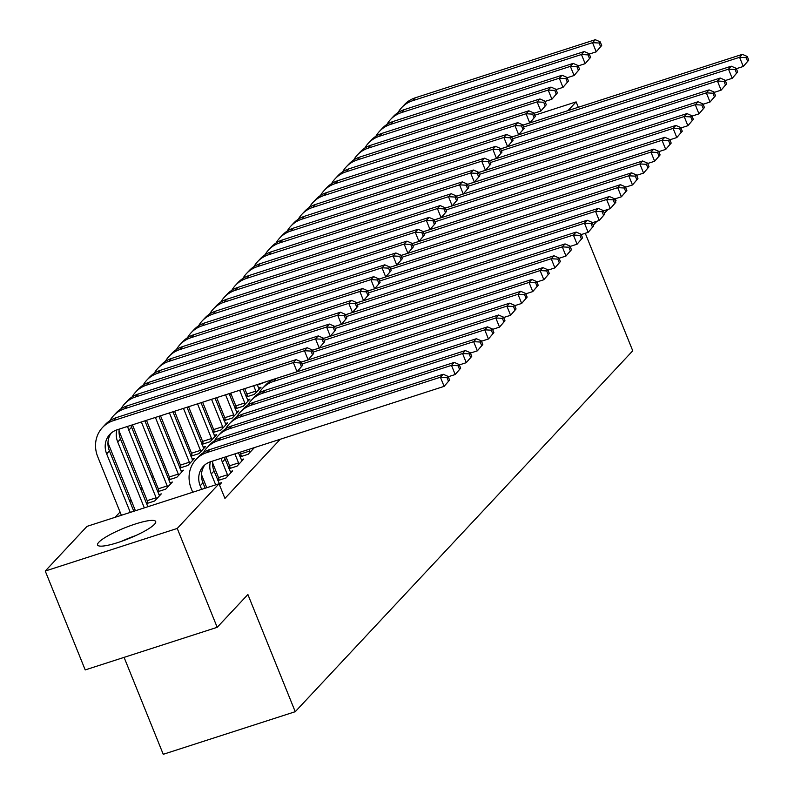<?xml version="1.0" encoding="UTF-8"?>
<svg xmlns="http://www.w3.org/2000/svg" width="794" height="794" viewBox="0 0 794 794"><rect width="100%" height="100%" fill="white"/><g stroke="black" fill="none" stroke-linecap="round" stroke-linejoin="round"><path stroke-width="1.19" d="M154.473 524.288A31.343 5.727 158 0 1 123.338 540.674A31.343 5.727 158 0 1 97.593 545.002A31.343 5.727 158 0 1 98.823 542.242A31.343 5.727 158 0 1 129.948 525.856A31.343 5.727 158 0 1 155.703 521.529A31.343 5.727 158 0 1 154.473 524.288M230.865 393.526L229.595 394.886M219.779 405.377L218.509 406.736M208.703 417.227L207.433 418.587M197.627 429.078L196.356 430.437M186.54 440.928L185.27 442.278M175.464 452.769L174.194 454.128M164.378 464.619L163.107 465.979M153.302 476.469L152.031 477.829M142.225 488.32L140.955 489.68M131.139 500.17L129.869 501.52M120.063 512.011L115.12 517.291M124.082 657.372L163.246 754.3L295.239 711.702L632.749 350.799L585.396 233.605L585.883 233.079M295.239 711.702L247.887 594.508L217.189 627.32L85.206 669.918L45.248 571.035L87.022 526.362L219.015 483.764L177.241 528.437L45.248 571.035M257.385 385.12L266.238 381.676M235.223 408.811L243.292 406.21L249.941 399.104L247.48 399.888M235.044 408.374L236.175 407.163M213.06 432.512L221.129 429.901L227.779 422.795L225.317 423.589M212.881 432.065L214.013 430.864M190.897 456.203L198.966 453.602L205.616 446.496L203.165 447.29M190.719 455.766L191.85 454.555M168.735 479.904L176.804 477.303L183.454 470.187L181.002 470.981M168.556 479.467L169.688 478.256M240.086 456.878L248.155 454.277L254.408 447.598M239.907 456.441L241.039 455.23M146.572 503.604L154.651 500.994L161.291 493.888L158.84 494.682M146.394 503.158L147.525 501.947M217.923 480.578L225.992 477.968L232.642 470.862L230.191 471.656M217.745 480.132L218.876 478.931M219.015 483.764L224.93 498.414L280.262 439.251M219.481 484.936L221.566 482.712L219.104 483.506M147.763 506.532L149.907 506.066M229 468.728L237.078 466.128L243.718 459.011L241.267 459.805M228.821 468.291L229.952 467.08M157.659 491.754L165.728 489.144L172.377 482.037L169.916 482.831M157.48 491.307L158.611 490.106M179.821 468.053L187.89 465.453L194.54 458.346L192.079 459.131M179.643 467.616L180.774 466.406M201.974 444.362L210.053 441.752L216.702 434.646L214.241 435.44M201.795 443.915L202.927 442.705M224.136 420.661L232.215 418.061L238.855 410.945L236.404 411.739M223.958 420.224L225.089 419.014M246.299 396.97L254.368 394.36L261.018 387.254L258.566 388.048M246.12 396.524L247.252 395.313M534.68 115.269L576.136 101.89L567.968 110.624M615.439 201.478L616.084 200.783L615.281 198.768M578.31 107.279L576.136 101.89M217.189 627.32L177.241 528.437M608.045 209.378L604.363 213.318M596.969 221.228L593.277 225.168M205.15 488.241L202.966 482.821A20.088 18.381 43.1 0 1 204.832 464.917M201.646 489.372L200.197 485.789A20.088 18.381 43.1 0 1 203.353 466.306A20.088 18.381 43.1 0 1 210.628 461.721L444.114 386.37L440.412 377.219L206.936 452.56A30.132 27.572 -136.9 0 0 196.019 459.448A30.132 27.572 -136.9 0 0 191.275 488.667L192.724 492.25M449.583 380.058L444.114 386.37L449.583 380.058L448.104 376.396L446.992 377.577L448.471 381.239M446.992 377.577L440.412 377.219L443.181 374.252L209.705 449.603A30.132 27.572 -136.9 0 0 198.788 456.49L196.019 459.448M443.181 374.252L448.104 376.396M302.524 365.409L301.045 361.746L299.943 362.927L301.422 366.59L302.524 365.409L297.065 371.731L293.363 362.57L113.393 420.651A30.132 27.572 -136.9 0 0 102.476 427.539A30.132 27.572 -136.9 0 0 97.731 456.749L121.373 515.276M130.295 512.398L106.654 453.87A20.088 18.381 43.1 0 1 109.81 434.397A20.088 18.381 43.1 0 1 117.085 429.802L297.065 371.731L301.422 366.59M133.809 511.267L109.423 450.913A20.088 18.381 43.1 0 1 111.289 432.998M299.943 362.927L293.363 362.57L296.132 359.613L116.162 417.684A30.132 27.572 -136.9 0 0 105.245 424.572L102.476 427.539M296.132 359.613L301.045 361.746M219.759 484.638L214.043 470.981A20.088 18.381 43.1 0 1 212.732 461.036M215.68 484.846L211.273 473.939A20.088 18.381 43.1 0 1 210.4 461.79M201.507 474.465A30.132 27.572 -136.9 0 0 202.351 476.817L206.758 487.724M460.659 368.208L459.18 364.545L458.069 365.726L459.547 369.389L460.659 368.208L455.19 374.52L451.498 365.369L218.013 440.71A30.132 27.572 -136.9 0 0 207.105 447.598A30.132 27.572 -136.9 0 0 203.492 452.55M448.253 376.763L455.19 374.52L459.547 369.389M458.069 365.726L451.498 365.369L454.267 362.401L220.782 437.752A30.132 27.572 -136.9 0 0 209.874 444.64L207.105 447.598M454.267 362.401L459.18 364.545M230.846 472.787L225.129 459.131A20.088 18.381 43.1 0 1 224.474 457.255M219.184 480.172L218.548 477.631L227.471 474.752L222.35 462.088A20.088 18.381 43.1 0 1 221.228 458.297M227.471 474.752L227.789 476.053M212.594 462.614A30.132 27.572 -136.9 0 0 213.437 464.966L218.548 477.631M471.745 356.357L470.256 352.695L469.155 353.876L470.634 357.538L471.745 356.357L466.277 362.679L462.574 353.519L229.089 428.869A30.132 27.572 -136.9 0 0 218.181 435.757A30.132 27.572 -136.9 0 0 214.569 440.7M459.329 364.912L466.277 362.679L470.634 357.538M469.155 353.876L462.574 353.519L465.344 350.561L231.868 425.902A30.132 27.572 -136.9 0 0 220.95 432.79L218.181 435.757M465.344 350.561L470.256 352.695M107.974 442.546A30.132 27.572 -136.9 0 0 108.818 444.908L135.417 510.75M144.329 507.872L117.73 442.03A20.088 18.381 43.1 0 1 116.857 429.882M147.853 506.731L120.499 439.062A20.088 18.381 43.1 0 1 119.189 429.127M313.61 353.558L312.131 349.896L311.02 351.087L312.499 354.749L313.61 353.558L308.141 359.881L304.439 350.72L124.469 408.801A30.132 27.572 -136.9 0 0 113.562 415.689A30.132 27.572 -136.9 0 0 109.949 420.641M301.194 362.124L308.141 359.881L312.499 354.749M311.02 351.087L304.439 350.72L307.209 347.762L127.239 405.843A30.132 27.572 -136.9 0 0 116.331 412.721L113.562 415.689M307.209 347.762L312.131 349.896M147.833 503.198L147.208 500.647L156.12 497.778L128.817 430.179A20.088 18.381 43.1 0 1 127.685 426.388M119.05 430.695A30.132 27.572 -136.9 0 0 119.894 433.058L147.208 500.647M156.12 497.778L156.448 499.069M159.495 495.813L131.586 427.212A20.088 18.381 43.1 0 1 130.931 425.336M324.686 341.708L323.208 338.046L322.096 339.237L323.585 342.899L324.686 341.708L319.218 348.03L315.526 338.869L135.546 396.95A30.132 27.572 -136.9 0 0 124.638 403.838A30.132 27.572 -136.9 0 0 121.025 408.791M312.28 350.273L319.218 348.03L323.585 342.899M322.096 339.237L315.526 338.869L318.295 335.912L138.325 393.993A30.132 27.572 -136.9 0 0 127.407 400.881L124.638 403.838M318.295 335.912L323.208 338.046M135.953 535.493A31.135 5.697 -22 0 0 121.502 541.329M241.922 460.937L238.418 452.749M230.26 468.321L229.635 465.78L238.547 462.902L234.905 453.89M238.547 462.902L238.875 464.202M225.992 456.758L229.635 465.78M482.821 344.507L481.343 340.844L480.231 342.035L481.71 345.698L482.821 344.507L477.353 350.829L473.651 341.668L240.175 417.019A30.132 27.572 -136.9 0 0 229.258 423.907A30.132 27.572 -136.9 0 0 225.645 428.849M470.415 353.072L477.353 350.829L481.71 345.698M480.231 342.035L473.651 341.668L476.43 338.71L242.944 414.051A30.132 27.572 -136.9 0 0 232.037 420.939L229.258 423.907M476.43 338.71L481.343 340.844M253.008 449.086L252.472 448.213M241.346 456.471L240.711 453.93L249.634 451.052L248.949 449.354M249.634 451.052L249.951 452.352M240.026 452.233L240.711 453.93M493.898 332.656L492.419 328.994L491.317 330.185L492.796 333.847L493.898 332.656L488.439 338.978L484.737 329.818L251.251 405.168A30.132 27.572 -136.9 0 0 240.344 412.056A30.132 27.572 -136.9 0 0 236.731 417.009M481.492 341.222L488.439 338.978L492.796 333.847M491.317 330.185L484.737 329.818L487.506 326.86L254.02 402.211A30.132 27.572 -136.9 0 0 243.113 409.089L240.344 412.056M487.506 326.86L492.419 328.994M158.919 491.347L158.284 488.806L167.206 485.928L141.362 421.971M132.449 424.85L158.284 488.806M167.206 485.928L167.524 487.228M170.581 483.963L144.875 420.84M335.773 329.867L334.284 326.205L333.182 327.386L334.661 331.048L335.773 329.867L330.304 336.18L326.602 327.029L146.632 385.1A30.132 27.572 -136.9 0 0 135.724 391.988A30.132 27.572 -136.9 0 0 132.112 396.94M549.299 273.414L547.82 269.752L546.719 270.943L548.197 274.605L549.299 273.414L543.84 279.736L540.138 270.575L542.907 267.618L323.376 338.462L330.304 336.18L334.661 331.048M333.182 327.386L326.602 327.029L329.371 324.061L149.401 382.142A30.132 27.572 -136.9 0 0 138.493 389.03L135.724 391.988M329.371 324.061L334.284 326.205M169.995 479.497L169.36 476.956L178.283 474.078L155.406 417.446M146.483 420.324L169.36 476.956M178.283 474.078L178.61 475.378M181.657 472.112L158.909 416.314M346.849 318.017L345.37 314.355L344.259 315.536L345.737 319.198L346.849 318.017L341.38 324.329L337.678 315.178L157.708 373.259A30.132 27.572 -136.9 0 0 146.801 380.137A30.132 27.572 -136.9 0 0 143.188 385.09M334.443 326.572L341.38 324.329L345.737 319.198M344.259 315.536L337.678 315.178L340.457 312.211L160.477 370.292A30.132 27.572 -136.9 0 0 149.57 377.18L146.801 380.137M340.457 312.211L345.37 314.355M504.984 320.816L503.505 317.153L502.394 318.334L503.872 321.997L504.984 320.816L499.515 327.128L495.813 317.977L262.338 393.318A30.132 27.572 -136.9 0 0 251.42 400.206A30.132 27.572 -136.9 0 0 247.807 405.158M492.568 329.371L499.515 327.128L503.872 321.997M502.394 318.334L495.813 317.977L498.582 315.01L265.107 390.36A30.132 27.572 -136.9 0 0 254.189 397.248L251.42 400.206M498.582 315.01L503.505 317.153M181.082 467.646L180.446 465.105L189.359 462.227L169.44 412.91M160.517 415.788L180.446 465.105M189.359 462.227L189.687 463.527M192.744 460.262L172.943 411.778M357.925 306.166L356.446 302.504L355.345 303.685L356.824 307.347L357.925 306.166L352.467 312.489L348.764 303.328L168.794 361.409A30.132 27.572 -136.9 0 0 157.877 368.297A30.132 27.572 -136.9 0 0 154.264 373.24M345.519 314.722L352.467 312.489L356.824 307.347M355.345 303.685L348.764 303.328L351.534 300.37L171.564 358.441A30.132 27.572 -136.9 0 0 160.646 365.329L157.877 368.297M351.534 300.37L356.446 302.504M516.06 308.965L514.581 305.303L513.47 306.484L514.959 310.146L516.06 308.965L510.592 315.278L506.9 306.127L273.414 381.467A30.132 27.572 -136.9 0 0 262.506 388.355A30.132 27.572 -136.9 0 0 258.894 393.308M503.654 317.521L510.592 315.278L514.959 310.146M513.47 306.484L506.9 306.127L509.669 303.159L276.183 378.51A30.132 27.572 -136.9 0 0 265.275 385.398L262.506 388.355M509.669 303.159L514.581 305.303M192.158 455.796L191.523 453.255L200.445 450.377L183.474 408.384M174.561 411.262L191.523 453.255M200.445 450.377L200.773 451.677M203.82 448.421L186.987 407.253M369.012 294.316L367.533 290.654L366.421 291.845L367.9 295.507L369.012 294.316L363.543 300.638L359.841 291.477L179.871 349.558A30.132 27.572 -136.9 0 0 168.963 356.446A30.132 27.572 -136.9 0 0 165.351 361.399M356.595 302.881L363.543 300.638L367.9 295.507M366.421 291.845L359.841 291.477L362.61 288.52L182.64 346.601A30.132 27.572 -136.9 0 0 171.732 353.479L168.963 356.446M362.61 288.52L367.533 290.654M527.147 297.115L525.668 293.452L524.556 294.634L526.035 298.296L527.147 297.115L521.678 303.437L517.976 294.276L301.958 363.989M514.73 305.67L521.678 303.437L526.035 298.296M524.556 294.634L517.976 294.276L520.745 291.319L301.214 362.163M270.704 380.237A30.132 27.572 -136.9 0 0 269.97 381.457M520.745 291.319L525.668 293.452M203.244 443.955L202.609 441.404L211.522 438.536L197.517 403.848M188.595 406.727L202.609 441.404M211.522 438.536L211.849 439.826M214.896 436.571L201.021 402.717M380.088 282.475L378.609 278.803L377.497 279.994L378.986 283.657L380.088 282.475L374.619 288.788L370.927 279.627L190.957 337.708A30.132 27.572 -136.9 0 0 180.04 344.596A30.132 27.572 -136.9 0 0 176.427 349.549M367.682 291.031L374.619 288.788L378.986 283.657M377.497 279.994L370.927 279.627L373.696 276.669L193.726 334.75A30.132 27.572 -136.9 0 0 182.809 341.638L180.04 344.596M373.696 276.669L378.609 278.803M538.223 285.264L536.744 281.602L535.632 282.793L537.111 286.455L538.223 285.264L532.754 291.587L529.052 282.426L313.034 352.139M525.817 293.83L532.754 291.587L537.111 286.455M535.632 282.793L529.052 282.426L531.831 279.468L312.29 350.313M531.831 279.468L536.744 281.602M214.32 432.105L213.685 429.564L222.608 426.686L211.551 399.322M202.629 402.201L213.685 429.564M222.608 426.686L222.925 427.986M225.982 424.721L215.055 398.191M391.174 270.625L389.695 266.963L388.584 268.144L390.062 271.806L391.174 270.625L385.705 276.937L382.003 267.786L202.033 325.858A30.132 27.572 -136.9 0 0 191.126 332.746A30.132 27.572 -136.9 0 0 187.513 337.698M378.758 279.18L385.705 276.937L390.062 271.806M388.584 268.144L382.003 267.786L384.772 264.819L204.802 322.9A30.132 27.572 -136.9 0 0 193.895 329.788L191.126 332.746M384.772 264.819L389.695 266.963M536.893 281.979L543.84 279.736L548.197 274.605M546.719 270.943L540.138 270.575L324.111 340.289M542.907 267.618L547.82 269.752M225.397 420.254L224.771 417.713L233.684 414.835L225.585 394.797M216.673 397.665L224.771 417.713M233.684 414.835L234.012 416.135M237.059 412.87L229.099 393.655M402.25 258.775L400.772 255.112L399.66 256.293L401.139 259.956L402.25 258.775L396.782 265.087L393.09 255.936L213.11 314.017A30.132 27.572 -136.9 0 0 202.202 320.895A30.132 27.572 -136.9 0 0 198.589 325.848M389.844 267.33L396.782 265.087L401.139 259.956M399.66 256.293L393.09 255.936L395.859 252.968L215.879 311.049A30.132 27.572 -136.9 0 0 204.971 317.937L202.202 320.895M395.859 252.968L400.772 255.112M560.385 261.573L558.907 257.911L557.795 259.092L559.274 262.754L560.385 261.573L554.917 267.886L551.215 258.735L335.197 328.448M547.969 270.129L554.917 267.886L559.274 262.754M557.795 259.092L551.215 258.735L553.984 255.767L334.453 326.612M553.984 255.767L558.907 257.911M236.483 408.404L235.848 405.863L244.77 402.985L239.629 390.261M230.707 393.139L235.848 405.863M244.77 402.985L245.088 404.285M248.145 401.02L243.133 389.129M413.327 246.924L411.848 243.262L410.746 244.443L412.225 248.105L413.327 246.924L407.868 253.246L404.166 244.086L224.196 302.167A30.132 27.572 -136.9 0 0 213.278 309.055A30.132 27.572 -136.9 0 0 209.666 313.997M400.92 255.479L407.868 253.246L412.225 248.105M410.746 244.443L404.166 244.086L406.935 241.128L226.965 299.199A30.132 27.572 -136.9 0 0 216.057 306.087L213.278 309.055M406.935 241.128L411.848 243.262M571.462 249.723L569.983 246.061L568.881 247.242L570.36 250.904L571.462 249.723L565.993 256.035L562.301 246.884L346.273 316.598M559.055 258.278L565.993 256.035L570.36 250.904M568.881 247.242L562.301 246.884L565.07 243.917L345.539 314.761M565.07 243.917L569.983 246.061M247.559 396.553L246.924 394.013L255.847 391.134L253.663 385.735M244.741 388.613L246.924 394.013M255.847 391.134L256.174 392.435M259.221 389.179L257.167 384.604M424.413 235.074L422.934 231.411L421.822 232.602L423.301 236.265L424.413 235.074L418.944 241.396L415.242 232.235L235.272 290.316A30.132 27.572 -136.9 0 0 224.365 297.204A30.132 27.572 -136.9 0 0 220.752 302.157M412.007 243.639L418.944 241.396L423.301 236.265M421.822 232.602L415.242 232.235L418.011 229.277L238.041 287.359A30.132 27.572 -136.9 0 0 227.134 294.237L224.365 297.204M418.011 229.277L422.934 231.411M582.548 237.872L581.069 234.21L579.957 235.391L581.436 239.054L582.548 237.872L577.079 244.195L573.377 235.034L357.36 304.747M570.132 246.428L577.079 244.195L581.436 239.054M579.957 235.391L573.377 235.034L576.146 232.076L356.615 302.921M576.146 232.076L581.069 234.21M258.646 384.713L258.507 384.167M435.489 223.233L434.01 219.561L432.909 220.752L434.387 224.414L435.489 223.233L430.03 229.545L426.328 220.385L246.358 278.466A30.132 27.572 -136.9 0 0 235.441 285.354A30.132 27.572 -136.9 0 0 231.828 290.306M423.083 231.788L430.03 229.545L434.387 224.414M432.909 220.752L426.328 220.385L429.097 217.427L249.127 275.508A30.132 27.572 -136.9 0 0 238.21 282.396L235.441 285.354M429.097 217.427L434.01 219.561M593.624 226.022L592.145 222.36L591.034 223.551L592.513 227.213L593.624 226.022L588.156 232.344L584.463 223.183L368.436 292.897M581.218 234.587L588.156 232.344L592.513 227.213M591.034 223.551L584.463 223.183L587.232 220.226L367.701 291.07M587.232 220.226L592.145 222.36M446.575 211.383L445.097 207.72L443.985 208.901L445.464 212.564L446.575 211.383L441.107 217.695L437.405 208.544L257.435 266.615A30.132 27.572 -136.9 0 0 246.527 273.503A30.132 27.572 -136.9 0 0 242.914 278.456M434.159 219.938L441.107 217.695L445.464 212.564M443.985 208.901L437.405 208.544L440.174 205.577L260.204 263.658A30.132 27.572 -136.9 0 0 249.296 270.546L246.527 273.503M440.174 205.577L445.097 207.72M604.71 214.172L603.222 210.509L602.12 211.7L603.599 215.363L604.71 214.172L599.242 220.494L595.54 211.333L379.512 281.046M592.294 222.737L599.242 220.494L603.599 215.363M602.12 211.7L595.54 211.333L598.309 208.375L378.778 279.22M598.309 208.375L603.222 210.509M457.652 199.532L456.173 195.87L455.061 197.051L456.55 200.713L457.652 199.532L452.183 205.845L448.491 196.694L268.511 254.775A30.132 27.572 -136.9 0 0 257.603 261.653A30.132 27.572 -136.9 0 0 253.991 266.605M445.245 208.088L452.183 205.845L456.55 200.713M455.061 197.051L448.491 196.694L451.26 193.726L271.29 251.807A30.132 27.572 -136.9 0 0 260.372 258.695L257.603 261.653M451.26 193.726L456.173 195.87M615.787 202.331L614.308 198.669L613.196 199.85L614.675 203.512L615.787 202.331L610.318 208.643L606.616 199.493L390.598 269.206M603.38 210.886L610.318 208.643L614.675 203.512M613.196 199.85L606.616 199.493L609.395 196.525L389.854 267.37M609.395 196.525L614.308 198.669M468.738 187.682L467.249 184.019L466.147 185.201L467.626 188.863L468.738 187.682L463.269 194.004L459.567 184.843L279.597 242.924A30.132 27.572 -136.9 0 0 268.69 249.812A30.132 27.572 -136.9 0 0 265.077 254.755M456.322 196.237L463.269 194.004L467.626 188.863M466.147 185.201L459.567 184.843L462.336 181.886L282.366 239.957A30.132 27.572 -136.9 0 0 271.459 246.845L268.69 249.812M462.336 181.886L467.249 184.019M626.863 190.481L625.384 186.818L624.283 187.999L625.761 191.662L626.863 190.481L621.404 196.793L617.702 187.642L401.675 257.355M614.457 199.036L621.404 196.793L625.761 191.662M624.283 187.999L617.702 187.642L620.471 184.674L400.94 255.519M620.471 184.674L625.384 186.818M479.814 175.831L478.335 172.169L477.224 173.36L478.703 177.022L479.814 175.831L474.346 182.154L470.644 172.993L290.673 231.074A30.132 27.572 -136.9 0 0 279.766 237.962A30.132 27.572 -136.9 0 0 276.153 242.914M467.408 184.397L474.346 182.154L478.703 177.022M477.224 173.36L470.644 172.993L473.423 170.035L293.443 228.116A30.132 27.572 -136.9 0 0 282.535 234.994L279.766 237.962M473.423 170.035L478.335 172.169M637.949 178.63L636.47 174.968L635.359 176.149L636.838 179.811L637.949 178.63L632.481 184.952L628.779 175.792L412.761 245.505M625.533 187.185L632.481 184.952L636.838 179.811M635.359 176.149L628.779 175.792L631.548 172.834L412.017 243.679M631.548 172.834L636.47 174.968M490.891 163.991L489.412 160.319L488.31 161.51L489.789 165.172L490.891 163.991L485.432 170.303L481.73 161.142L301.76 219.223A30.132 27.572 -136.9 0 0 290.842 226.111A30.132 27.572 -136.9 0 0 287.229 231.064M478.484 172.546L485.432 170.303L489.789 165.172M488.31 161.51L481.73 161.142L484.499 158.185L304.529 216.266A30.132 27.572 -136.9 0 0 293.611 223.154L290.842 226.111M484.499 158.185L489.412 160.319M649.026 166.78L647.547 163.117L646.435 164.308L647.924 167.971L649.026 166.78L643.557 173.102L639.865 163.941L423.837 233.654M636.619 175.345L643.557 173.102L647.924 167.971M646.435 164.308L639.865 163.941L642.634 160.983L423.103 231.828M642.634 160.983L647.547 163.117M501.977 152.14L500.498 148.478L499.386 149.659L500.865 153.321L501.977 152.14L496.508 158.453L492.806 149.302L312.836 207.373A30.132 27.572 -136.9 0 0 301.928 214.261A30.132 27.572 -136.9 0 0 298.316 219.213M489.561 160.696L496.508 158.453L500.865 153.321M499.386 149.659L492.806 149.302L495.575 146.334L315.605 204.415A30.132 27.572 -136.9 0 0 304.697 211.303L301.928 214.261M495.575 146.334L500.498 148.478M660.112 154.929L658.633 151.267L657.521 152.458L659 156.12L660.112 154.929L654.643 161.251L650.941 152.091L434.923 221.804M647.696 163.495L654.643 161.251L659 156.12M657.521 152.458L650.941 152.091L653.71 149.133L434.179 219.978M653.71 149.133L658.633 151.267M513.053 140.29L511.574 136.628L510.463 137.809L511.951 141.471L513.053 140.29L507.584 146.602L503.892 137.451L323.922 195.532A30.132 27.572 -136.9 0 0 313.005 202.41A30.132 27.572 -136.9 0 0 309.392 207.363M500.647 148.845L507.584 146.602L511.951 141.471M510.463 137.809L503.892 137.451L506.661 134.484L326.691 192.565A30.132 27.572 -136.9 0 0 315.774 199.453L313.005 202.41M506.661 134.484L511.574 136.628M671.188 143.089L669.709 139.426L668.598 140.607L670.076 144.27L671.188 143.089L665.719 149.401L662.017 140.25L446 209.963M658.782 151.644L665.719 149.401L670.076 144.27M668.598 140.607L662.017 140.25L664.796 137.283L445.255 208.127M664.796 137.283L669.709 139.426M524.139 128.439L522.66 124.777L521.549 125.958L523.028 129.63L524.139 128.439L518.671 134.762L514.969 125.601L334.999 183.682A30.132 27.572 -136.9 0 0 324.091 190.57A30.132 27.572 -136.9 0 0 320.478 195.513M511.723 136.995L518.671 134.762L523.028 129.63M521.549 125.958L514.969 125.601L517.738 122.643L337.768 180.714A30.132 27.572 -136.9 0 0 326.86 187.602L324.091 190.57M517.738 122.643L522.66 124.777M682.264 131.238L680.786 127.576L679.684 128.757L681.163 132.419L682.264 131.238L676.806 137.551L673.104 128.4L457.076 198.113M669.858 139.794L676.806 137.551L681.163 132.419M679.684 128.757L673.104 128.4L675.873 125.432L456.342 196.287M675.873 125.432L680.786 127.576M535.216 116.589L533.737 112.927L532.625 114.118L534.104 117.78L535.216 116.589L529.747 122.911L526.055 113.75L346.075 171.832A30.132 27.572 -136.9 0 0 335.167 178.719A30.132 27.572 -136.9 0 0 331.555 183.672M522.809 125.154L529.747 122.911L534.104 117.78M532.625 114.118L526.055 113.75L528.824 110.793L348.844 168.874A30.132 27.572 -136.9 0 0 337.936 175.752L335.167 178.719M528.824 110.793L533.737 112.927M693.351 119.388L691.872 115.725L690.76 116.907L692.239 120.569L693.351 119.388L687.882 125.71L684.18 116.549L468.162 186.262M680.934 127.943L687.882 125.71L692.239 120.569M690.76 116.907L684.18 116.549L686.949 113.592L467.418 184.436M686.949 113.592L691.872 115.725M546.292 104.748L544.813 101.086L543.711 102.267L545.19 105.93L546.292 104.748L540.833 111.061L537.131 101.9L357.161 159.981A30.132 27.572 -136.9 0 0 346.244 166.869A30.132 27.572 -136.9 0 0 342.631 171.822M533.886 113.304L540.833 111.061L545.19 105.93M543.711 102.267L537.131 101.9L539.9 98.942L359.93 157.023A30.132 27.572 -136.9 0 0 349.023 163.911L346.244 166.869M539.9 98.942L544.813 101.086M704.427 107.537L702.948 103.875L701.846 105.066L703.325 108.728L704.427 107.537L698.958 113.86L695.266 104.699L479.239 174.412M692.021 116.103L698.958 113.86L703.325 108.728M701.846 105.066L695.266 104.699L698.035 101.741L478.504 172.586M698.035 101.741L702.948 103.875M557.378 92.898L555.899 89.236L554.788 90.417L556.266 94.079L557.378 92.898L551.909 99.21L548.207 90.059L368.237 148.131A30.132 27.572 -136.9 0 0 357.33 155.019A30.132 27.572 -136.9 0 0 353.717 159.971M544.972 101.453L551.909 99.21L556.266 94.079M554.788 90.417L548.207 90.059L550.976 87.092L371.006 145.173A30.132 27.572 -136.9 0 0 360.099 152.061L357.33 155.019M550.976 87.092L555.899 89.236M715.513 95.697L714.034 92.025L712.923 93.216L714.401 96.878L715.513 95.697L710.044 102.009L706.342 92.848L490.325 162.562M703.097 104.252L710.044 102.009L714.401 96.878M712.923 93.216L706.342 92.848L709.111 89.891L489.58 160.735M709.111 89.891L714.034 92.025M568.454 81.048L566.976 77.385L565.874 78.566L567.353 82.229L568.454 81.048L562.996 87.36L559.294 78.209L379.324 136.29A30.132 27.572 -136.9 0 0 368.406 143.168A30.132 27.572 -136.9 0 0 364.793 148.121M556.048 89.603L562.996 87.36L567.353 82.229M565.874 78.566L559.294 78.209L562.063 75.241L382.093 133.323A30.132 27.572 -136.9 0 0 371.175 140.21L368.406 143.168M562.063 75.241L566.976 77.385M726.589 83.846L725.111 80.184L723.999 81.365L725.478 85.027L726.589 83.846L721.121 90.159L717.429 81.008L501.401 150.721M714.183 92.402L721.121 90.159L725.478 85.027M723.999 81.365L717.429 81.008L720.198 78.04L500.667 148.885M720.198 78.04L725.111 80.184M579.541 69.197L578.062 65.535L576.95 66.716L578.429 70.388L579.541 69.197L574.072 75.519L570.37 66.359L390.4 124.44A30.132 27.572 -136.9 0 0 379.492 131.328A30.132 27.572 -136.9 0 0 375.88 136.27M567.124 77.752L574.072 75.519L578.429 70.388M576.95 66.716L570.37 66.359L573.139 63.401L393.169 121.472A30.132 27.572 -136.9 0 0 382.261 128.36L379.492 131.328M573.139 63.401L578.062 65.535M737.676 71.996L736.187 68.334L735.085 69.515L736.564 73.177L737.676 71.996L732.207 78.308L728.505 69.157L512.477 138.871M725.259 80.551L732.207 78.308L736.564 73.177M735.085 69.515L728.505 69.157L731.274 66.19L511.743 137.044M731.274 66.19L736.187 68.334M590.617 57.347L589.138 53.684L588.026 54.875L589.515 58.538L590.617 57.347L585.148 63.669L581.456 54.508L401.476 112.589A30.132 27.572 -136.9 0 0 390.569 119.477A30.132 27.572 -136.9 0 0 386.956 124.43M578.211 65.912L585.148 63.669L589.515 58.538M588.026 54.875L581.456 54.508L584.225 51.55L404.255 109.632A30.132 27.572 -136.9 0 0 393.338 116.51L390.569 119.477M584.225 51.55L589.138 53.684M748.752 60.146L747.273 56.483L746.162 57.664L747.64 61.327L748.752 60.146L743.283 66.468L739.581 57.307L523.564 127.02M736.346 68.701L743.283 66.468L747.64 61.327M746.162 57.664L739.581 57.307L742.36 54.349L522.819 125.194M742.36 54.349L747.273 56.483M601.703 45.506L600.214 41.844L599.113 43.025L600.592 46.687L601.703 45.506L596.234 51.818L592.532 42.658L412.562 100.739A30.132 27.572 -136.9 0 0 401.655 107.627A30.132 27.572 -136.9 0 0 398.042 112.579M589.287 54.061L596.234 51.818L600.592 46.687M599.113 43.025L592.532 42.658L595.302 39.7L415.331 97.781A30.132 27.572 -136.9 0 0 404.424 104.669L401.655 107.627M595.302 39.7L600.214 41.844M200.197 485.789L202.966 482.821M206.936 452.56L209.705 449.603M106.654 453.87L109.423 450.913M113.393 420.651L116.162 417.684M211.273 473.939L214.043 470.981M218.013 440.71L220.782 437.752M222.35 462.088L225.129 459.131M229.089 428.869L231.868 425.902M117.73 442.03L120.499 439.062M124.469 408.801L127.239 405.843M128.817 430.179L131.586 427.212M135.546 396.95L138.325 393.993M240.175 417.019L242.944 414.051M251.251 405.168L254.02 402.211M146.632 385.1L149.401 382.142M157.708 373.259L160.477 370.292M262.338 393.318L265.107 390.36M168.794 361.409L171.564 358.441M273.414 381.467L276.183 378.51M179.871 349.558L182.64 346.601M190.957 337.708L193.726 334.75M202.033 325.858L204.802 322.9M213.11 314.017L215.879 311.049M224.196 302.167L226.965 299.199M235.272 290.316L238.041 287.359M246.358 278.466L249.127 275.508M257.435 266.615L260.204 263.658M268.511 254.775L271.29 251.807M279.597 242.924L282.366 239.957M290.673 231.074L293.443 228.116M301.76 219.223L304.529 216.266M312.836 207.373L315.605 204.415M323.922 195.532L326.691 192.565M334.999 183.682L337.768 180.714M346.075 171.832L348.844 168.874M357.161 159.981L359.93 157.023M368.237 148.131L371.006 145.173M379.324 136.29L382.093 133.323M390.4 124.44L393.169 121.472M401.476 112.589L404.255 109.632M412.562 100.739L415.331 97.781"/></g></svg>
